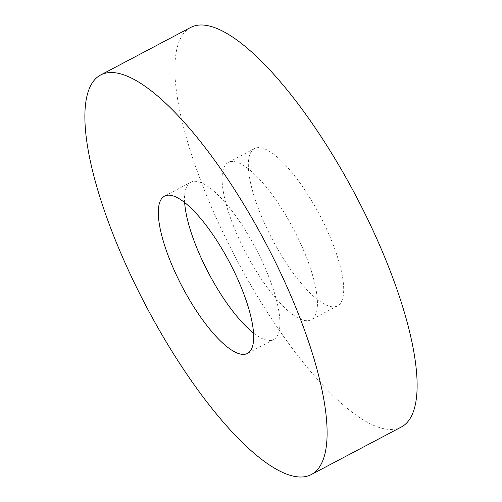 <?xml version="1.0" encoding="UTF-8"?>
<svg xmlns="http://www.w3.org/2000/svg" width="502" height="502" viewBox="0 0 502 502"><rect width="100%" height="100%" fill="white"/><g stroke="black" fill="none" stroke-linecap="round" stroke-linejoin="round"><path stroke-width="0.38" stroke-dasharray="2.51 1.88" d="M190.534 27.522A225.844 67.626 -117.8 0 0 249.852 283.505A225.844 67.626 -117.8 0 0 401.487 426.932M184.648 202.576A88.917 26.625 62.2 0 1 190.722 182.282A88.917 26.625 62.2 0 1 250.416 238.751A88.917 26.625 62.2 0 1 273.772 339.528A88.917 26.625 62.2 0 1 253.592 333.102M251.584 263.249A88.917 26.625 -117.8 0 0 311.278 319.718A88.917 26.625 -117.8 0 0 287.928 218.941A88.917 26.625 -117.8 0 0 228.228 162.472A88.917 26.625 -117.8 0 0 251.584 263.249M277.838 249.381A88.917 26.625 -117.8 0 0 337.539 305.85A88.917 26.625 -117.8 0 0 314.183 205.073A88.917 26.625 -117.8 0 0 254.483 148.605A88.917 26.625 -117.8 0 0 277.838 249.381M273.772 339.528L247.517 353.395M337.539 305.85L311.278 319.718M254.483 148.605L228.228 162.472M190.722 182.282L164.461 196.15"/><path stroke-width="0.75" d="M311.466 474.478L401.487 426.932A225.844 67.626 -117.8 0 0 342.163 170.95A225.844 67.626 -117.8 0 0 190.534 27.522L100.513 75.068A225.844 67.626 -117.8 0 0 159.837 331.05A225.844 67.626 -117.8 0 0 311.466 474.478A225.844 67.626 -117.8 0 0 252.148 218.495A225.844 67.626 -117.8 0 0 100.513 75.068M187.817 296.927A88.917 26.625 -117.8 0 0 247.517 353.395A88.917 26.625 -117.8 0 0 224.162 252.619A88.917 26.625 -117.8 0 0 164.461 196.15A88.917 26.625 -117.8 0 0 187.817 296.927M253.592 333.102A88.917 26.625 62.2 0 1 214.072 283.059A88.917 26.625 62.2 0 1 184.648 202.576"/></g></svg>
